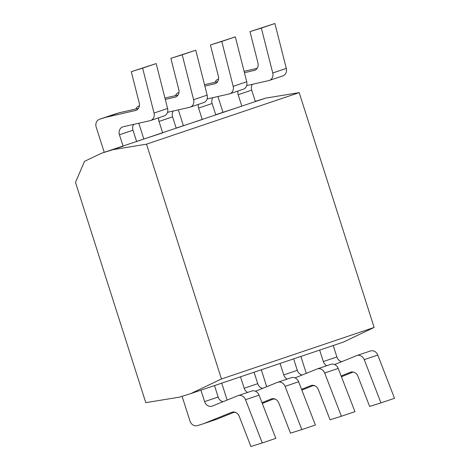 <?xml version="1.0" encoding="UTF-8"?>
<svg xmlns="http://www.w3.org/2000/svg" width="470" height="470" viewBox="0 0 470 470"><rect width="100%" height="100%" fill="white"/><g stroke="black" fill="none" stroke-linecap="round" stroke-linejoin="round"><path stroke-width="0.7" d="M75.482 182.383L84.553 161.322L101.549 153.232L112.894 149.677L146.511 144.167L221.452 378.985L190.744 393.607L179.399 397.162L145.776 402.643L75.482 182.383M190.744 393.607L319.665 350.091L323.319 361.542L336.873 356.965A6.557 5.675 -108.7 0 0 341.778 361.647M319.665 350.091L343.423 342.072L374.132 327.449L221.452 378.985M246.656 85.605L268.817 80.587A6.557 5.675 -108.7 0 0 269.298 80.452A6.557 5.675 -108.7 0 0 272.747 72.979L261.349 28.077L274.903 23.5L286.3 68.409A6.557 5.675 71.3 0 1 282.858 75.876L269.298 80.452M215.718 114.692L241.815 106.161L238.161 94.711A6.557 5.675 71.3 0 1 237.949 91.033M222.95 112.254L217.921 96.509M218.339 79.154L218.339 79.154A6.557 5.675 -108.7 0 0 218.239 79.189A6.557 5.675 -108.7 0 0 215.06 82.273M244.435 72.733L254.981 70.236M261.349 28.077L250.005 31.625L257.954 62.956A6.557 5.675 71.3 0 1 254.511 70.424A6.557 5.675 71.3 0 1 254.029 70.559M313.149 385.565A6.557 5.675 -108.7 0 0 314.859 385.776M306.276 373.356L300.876 356.436M326.768 365.719A6.557 5.675 71.3 0 1 323.319 361.542M334.611 364.544L356.601 355.655A6.557 5.675 -108.7 0 1 356.871 355.555A6.557 5.675 -108.7 0 1 364.227 359.644L380.964 402.878L369.62 406.427L357.946 376.264A6.557 5.675 71.3 0 0 350.585 372.181A6.557 5.675 71.3 0 0 350.32 372.281L341.138 375.988M250.005 31.625L274.903 23.5M244.071 71.311L257.161 68.344M101.549 153.232L265.574 98.142L299.19 92.631L374.132 327.449M176.144 128.052L202.241 119.521L198.587 108.071A6.557 5.675 71.3 0 1 198.375 104.387M136.57 141.405L162.673 132.875L159.019 121.425A6.557 5.675 71.3 0 1 158.807 117.747M255.298 101.361L265.574 98.142M112.894 149.677L123.099 146.235L119.445 134.784A6.557 5.675 71.3 0 1 122.764 126.877A6.557 5.675 71.3 0 1 123.246 126.741L150.1 120.661A6.557 5.675 -108.7 0 0 150.588 120.52A6.557 5.675 -108.7 0 0 154.031 113.053L142.633 68.144L156.187 63.573L167.584 108.476A6.557 5.675 71.3 0 1 164.142 115.949L150.588 120.52M146.511 144.167L299.19 92.631M133.668 124.38A6.557 5.675 -108.7 0 0 132.998 130.208L136.653 141.658M200.949 390.165L204.603 401.615L218.156 397.038A6.557 5.675 -108.7 0 0 223.062 401.715M214.502 385.588L218.156 397.038M104.234 152.327L96.203 127.17A6.557 5.675 -108.7 0 1 99.523 119.263A6.557 5.675 -108.7 0 1 99.622 119.227L105.362 117.43A6.557 5.675 71.3 0 1 105.75 117.324L136.265 110.309M142.633 68.144L131.289 71.699L139.238 103.024A6.557 5.675 71.3 0 1 135.795 110.491A6.557 5.675 71.3 0 1 135.313 110.632M245.516 399.717A6.557 5.675 -108.7 0 0 238.155 395.628L251.709 391.052A6.557 5.675 71.3 0 1 259.07 395.141L245.516 399.717L262.248 442.952L250.904 446.5L239.23 416.338A6.557 5.675 71.3 0 0 231.869 412.249A6.557 5.675 71.3 0 0 231.604 412.349L203.522 423.699A6.557 5.675 71.3 0 1 203.251 423.799A6.557 5.675 71.3 0 1 203.152 423.828L197.412 425.626A6.557 5.675 -108.7 0 1 190.003 421.073L182.101 396.316M238.155 395.628A6.557 5.675 -108.7 0 0 237.885 395.728L212.381 406.033A6.557 5.675 71.3 0 1 212.111 406.133A6.557 5.675 71.3 0 1 204.603 401.615M131.289 71.699L156.187 63.573M112.97 114.721A6.557 5.675 71.3 0 1 113.076 114.686A6.557 5.675 71.3 0 1 113.182 114.651L118.922 112.853A6.557 5.675 -108.7 0 1 119.304 112.753L138.444 108.417M216.705 419.258A6.557 5.675 -108.7 0 0 216.805 419.222A6.557 5.675 -108.7 0 0 217.075 419.123L203.522 423.699M234.477 412.09L217.075 419.123M259.07 395.141L275.802 438.375L262.248 442.952M252.384 84.306A6.557 5.675 -108.7 0 0 251.714 90.14L255.369 101.59M333.218 345.521L336.873 356.965M353.193 372.023L341.443 376.77M356.871 355.555L370.425 350.978A6.557 5.675 71.3 0 1 377.786 355.067L394.518 398.302L380.964 402.878M212.81 97.666A6.557 5.675 -108.7 0 0 212.14 103.494L215.795 114.944M280.091 363.451L283.745 374.901L297.299 370.325A6.557 5.675 -108.7 0 0 302.204 375.001M293.644 358.874L297.299 370.325M207.088 98.964L229.243 93.941A6.557 5.675 -108.7 0 0 229.73 93.806A6.557 5.675 -108.7 0 0 233.173 86.339L221.781 41.431L235.335 36.86L246.726 81.762A6.557 5.675 71.3 0 1 243.284 89.23L229.73 93.806M183.376 125.608L178.353 109.862M178.77 92.514L178.77 92.514A6.557 5.675 -108.7 0 0 178.665 92.543A6.557 5.675 -108.7 0 0 175.486 95.633M204.861 86.086L215.413 83.595M221.781 41.431L210.437 44.985L218.386 76.31A6.557 5.675 71.3 0 1 214.943 83.778A6.557 5.675 71.3 0 1 214.455 83.919M273.581 398.924A6.557 5.675 -108.7 0 0 275.285 399.136M266.707 386.716L261.302 369.79M287.193 379.073A6.557 5.675 71.3 0 1 283.745 374.901M295.043 377.898L317.027 369.015A6.557 5.675 -108.7 0 1 317.297 368.915A6.557 5.675 -108.7 0 1 324.658 372.998L341.396 416.238L330.052 419.786L318.372 389.624A6.557 5.675 71.3 0 0 311.017 385.535A6.557 5.675 71.3 0 0 310.746 385.635L301.57 389.348M210.437 44.985L235.335 36.86M204.503 84.665L217.587 81.704M313.619 385.377L301.869 390.123M317.297 368.915L330.851 364.338A6.557 5.675 71.3 0 1 338.212 368.427L354.95 411.661L341.396 416.238M173.242 111.02A6.557 5.675 -108.7 0 0 172.572 116.854L176.226 128.304M240.517 376.805L244.171 388.255L257.725 383.685A6.557 5.675 -108.7 0 0 262.636 388.361M254.076 372.234L257.725 383.685M167.514 112.318L189.668 107.301A6.557 5.675 -108.7 0 0 190.156 107.166A6.557 5.675 -108.7 0 0 193.599 99.699L182.207 54.79L195.761 50.214L207.153 95.122A6.557 5.675 71.3 0 1 203.71 102.589L190.156 107.166M143.802 138.967L138.779 123.222M139.196 105.867L139.196 105.867A6.557 5.675 -108.7 0 0 139.096 105.903A6.557 5.675 -108.7 0 0 135.912 108.987M165.293 99.446L175.839 96.949M182.207 54.79L170.863 58.339L178.812 89.67A6.557 5.675 71.3 0 1 175.369 97.137A6.557 5.675 71.3 0 1 174.881 97.272M234.007 412.278A6.557 5.675 -108.7 0 0 235.717 412.49M227.133 400.07L221.734 383.15M247.625 392.432A6.557 5.675 71.3 0 1 244.171 388.255M255.469 391.257L277.459 382.369A6.557 5.675 -108.7 0 1 277.729 382.269A6.557 5.675 -108.7 0 1 285.084 386.358L301.822 429.592L290.478 433.14L278.804 402.978A6.557 5.675 71.3 0 0 271.443 398.895A6.557 5.675 71.3 0 0 271.172 398.995L261.996 402.702M170.863 58.339L195.761 50.214M164.929 98.024L178.018 95.058M274.045 398.736L262.295 403.483M277.729 382.269L291.283 377.698A6.557 5.675 71.3 0 1 298.638 381.781L315.376 425.015L301.822 429.592M286.3 68.409L272.747 72.979M119.445 134.784L132.998 130.208M167.584 108.476L154.031 113.053M119.304 112.753L105.75 117.324M118.922 112.853L105.362 117.43M113.182 114.651L99.622 119.227M231.604 412.349L232.145 412.166M238.161 94.711L251.714 90.14M350.32 372.281L350.861 372.093M377.786 355.067L364.227 359.644M198.587 108.071L212.14 103.494M246.726 81.762L233.173 86.339M310.746 385.635L311.293 385.453M338.212 368.427L324.658 372.998M159.019 121.425L172.572 116.854M207.153 95.122L193.599 99.699M271.172 398.995L271.719 398.813M298.638 381.781L285.084 386.358M218.55 79.083L218.239 79.189M113.076 114.686L99.523 119.263M216.805 419.222L203.251 423.799M178.976 92.437L178.665 92.543M139.408 105.797L139.096 105.903"/></g></svg>

